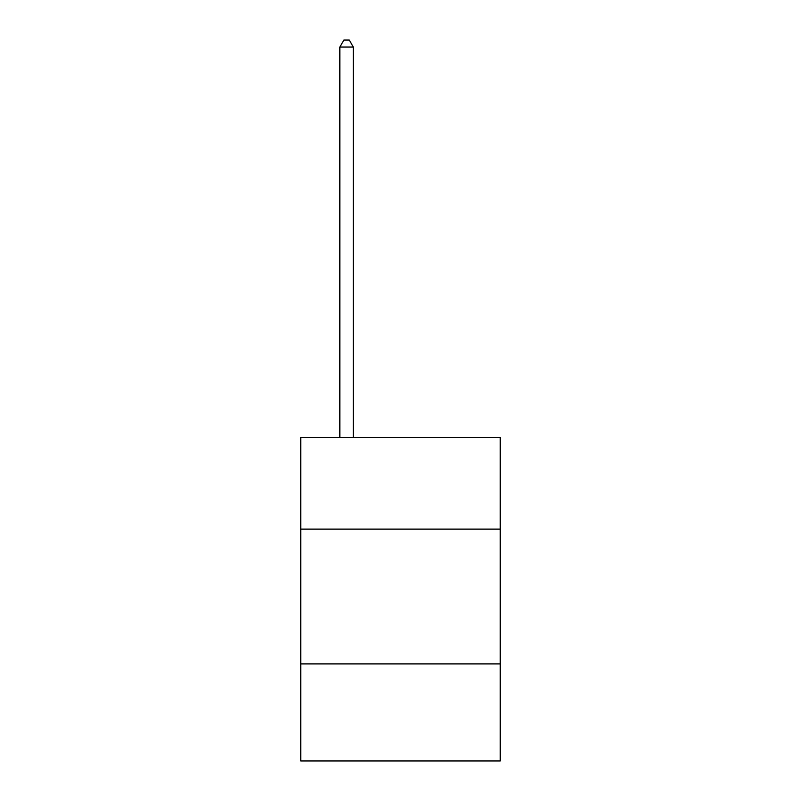 <?xml version="1.0" encoding="UTF-8"?>
<svg xmlns="http://www.w3.org/2000/svg" width="801" height="801" viewBox="0 0 801 801"><rect width="100%" height="100%" fill="white"/><g stroke="black" fill="none" stroke-linecap="round" stroke-linejoin="round"><path stroke-width="1.2" d="M500.255 529.101L500.255 437.436L300.745 437.436L300.745 529.101L500.255 529.101L500.255 760.95L300.745 760.95L300.745 529.101M500.255 663.899L300.745 663.899M353.321 437.436L353.321 47.059L339.844 47.059L339.844 437.436M339.844 47.059L343.889 40.05L349.276 40.05L353.321 47.059"/></g></svg>
